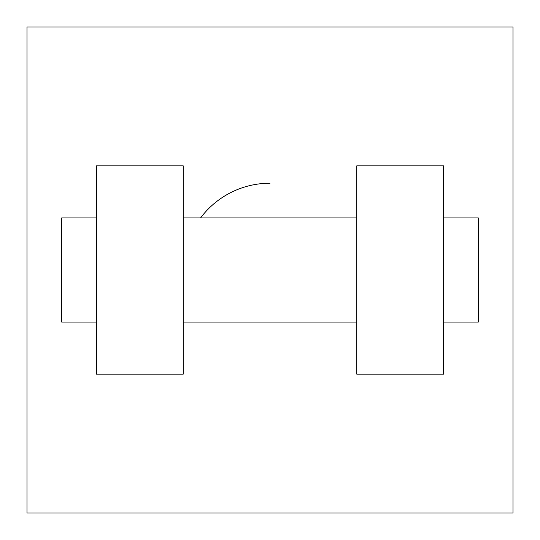 <?xml version="1.0" encoding="UTF-8"?>
<svg xmlns="http://www.w3.org/2000/svg" width="540" height="540" viewBox="0 0 540 540"><rect width="100%" height="100%" fill="white"/><g stroke="black" fill="none" stroke-linecap="round" stroke-linejoin="round"><path stroke-width="0.81" d="M270 183.215A86.785 86.785 0 0 0 200.57 217.931M513 27L513 513L27 513L27 27L513 27M356.785 165.854L356.785 374.146L443.57 374.146L443.57 165.854L356.785 165.854M183.215 374.146L183.215 165.854L96.431 165.854L96.431 374.146L183.215 374.146M443.57 322.07L478.285 322.07L478.285 217.931L443.57 217.931M96.431 217.931L61.715 217.931L61.715 322.07L96.431 322.07M356.785 217.931L183.215 217.931M356.785 322.07L183.215 322.07"/></g></svg>
